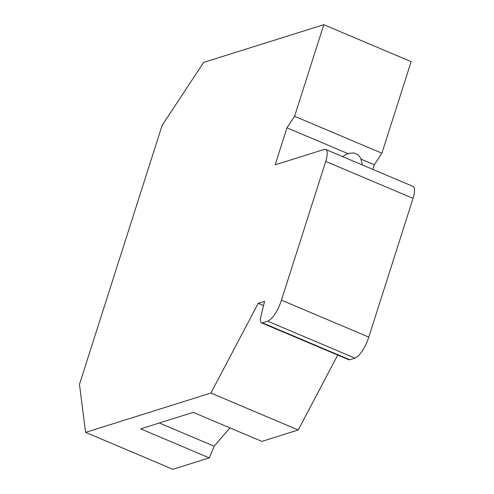 <?xml version="1.0" encoding="UTF-8"?>
<svg xmlns="http://www.w3.org/2000/svg" width="494" height="494" viewBox="0 0 494 494"><rect width="100%" height="100%" fill="white"/><g stroke="black" fill="none" stroke-linecap="round" stroke-linejoin="round"><path stroke-width="0.74" d="M337.717 355.062L298.234 429.984L210.907 393.051L258.208 303.304L264.562 301.309L260.875 316.537A10.034 3.291 112.9 0 0 261.425 322.792A10.034 3.291 112.9 0 0 262.382 322.798L267.612 321.162A20.075 6.589 112.9 0 0 281.457 300.167L325.731 161.427A15.055 4.94 112.9 0 0 325.639 149.429A15.055 4.94 112.9 0 0 324.206 149.423L275.158 164.811L286.965 127.816L294.578 116.269L323.805 24.7L203.67 62.392L162.125 125.365L79.472 384.344L85.592 432.367L172.919 469.3L209.295 457.889L214.168 446.206L229.945 427.909M210.907 393.051L85.592 432.367M325.639 149.429L412.965 186.362A15.055 4.94 112.9 0 1 413.058 198.36L368.783 337.099A20.075 6.589 112.9 0 1 354.933 358.094L349.709 359.731A10.034 3.291 112.9 0 1 348.752 359.725L261.425 322.792M361.182 159.204L374.291 164.749L372.809 169.38M286.965 127.816L347.856 153.566M298.234 429.984L261.851 441.401L193.222 412.373L140.673 428.86L209.295 457.889M323.805 24.7L411.132 61.633L381.905 153.202L374.291 164.749M258.208 303.304L263.53 305.558M294.578 116.269L381.905 153.202M159.327 423.012L214.168 446.206M325.731 161.427L413.058 198.36M281.457 300.167L368.783 337.099M267.612 321.162L354.933 358.094M262.382 322.798L349.709 359.731M362.417 164.984L360.682 158.099L358.07 154.783L354.025 152.973L348.974 153.288L344.942 154.974L342.768 156.678"/></g></svg>
